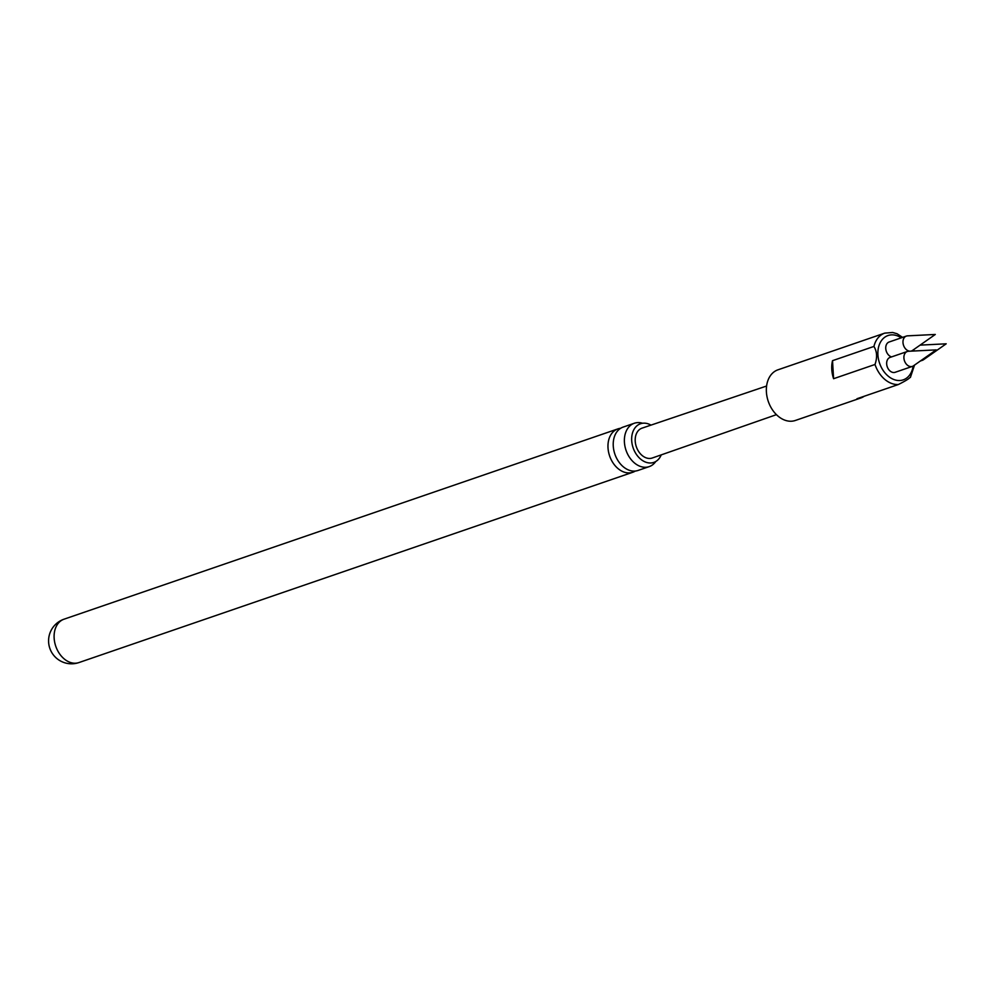 <?xml version="1.0" encoding="UTF-8"?>
<svg xmlns="http://www.w3.org/2000/svg" width="996" height="996" viewBox="0 0 996 996"><rect width="100%" height="100%" fill="white"/><g stroke="black" fill="none" stroke-linecap="round" stroke-linejoin="round"><path stroke-width="1.49" d="M649.218 466.614L638.062 470.448A22.933 16.621 -109 0 1 631.925 470.946A22.933 16.621 -109 0 1 613.262 446.034A22.933 16.621 -109 0 1 623.16 427.085L634.315 423.25A22.933 16.621 71 0 0 624.417 442.199A22.933 16.621 71 0 0 643.08 467.112A22.933 16.621 71 0 0 649.218 466.614A22.933 16.621 71 0 0 655.742 461.522M914.116 349.31A7.868 5.702 71 0 0 913.892 351.003M907.269 365.059A7.868 5.702 71 0 0 912.411 366.379A7.868 5.702 71 0 0 913.469 365.831L936.215 349.882L908.464 351.277A7.868 5.702 71 0 0 907.306 351.501A7.868 5.702 71 0 0 903.895 357.402A7.868 5.702 71 0 0 907.269 365.059M907.306 351.501L890.063 357.415A7.868 5.702 71 0 0 886.652 363.328A7.868 5.702 71 0 0 890.038 370.985A7.868 5.702 71 0 0 895.167 372.292L912.411 366.379M912.548 350.418L935.294 334.457L907.543 335.851A7.868 5.702 71 0 0 906.385 336.075A7.868 5.702 71 0 0 905.576 336.449A7.868 5.702 71 0 0 903.77 345.948A7.868 5.702 71 0 0 911.502 350.953A7.868 5.702 71 0 0 912.311 350.567A7.868 5.702 71 0 0 912.548 350.418A7.868 5.702 71 0 0 912.772 350.243M906.385 336.075L889.142 342.002A7.868 5.702 71 0 0 888.332 342.375A7.868 5.702 71 0 0 885.979 350.106A7.868 5.702 71 0 0 891.545 356.904M873.928 346.446C877.053 351.501 877.414 357.502 874.998 364.474L833.59 378.704A26.78 19.422 71 0 1 832.519 360.677L873.928 346.446A26.78 19.422 -109 0 1 884.759 333.125L892.64 332.477L897.11 333.76L902.563 337.383M884.759 333.125L777.963 369.815A26.78 19.422 71 0 0 767.02 396.732A26.78 19.422 71 0 0 788.197 421.047A26.78 19.422 71 0 0 795.368 420.461L860.756 398.002A26.78 19.422 71 0 0 864.204 396.259M766.596 386.025L642.071 428.131A15.787 11.442 71 0 0 635.585 443.979A15.787 11.442 71 0 0 648.072 458.347A15.787 11.442 71 0 0 652.33 457.986L776.432 414.66M620.633 428.28A22.933 16.621 71 0 0 617.906 428.89A22.933 16.621 71 0 0 608.008 447.839A22.933 16.621 71 0 0 626.671 472.751A22.933 16.621 71 0 0 632.809 472.253A22.933 16.621 71 0 0 635.324 471.046M642.594 423.263A22.933 16.621 71 0 0 640.44 422.752A22.933 16.621 71 0 0 634.315 423.25M661.22 454.886A20.43 14.816 -109 0 1 653.812 462.405A20.43 14.816 -109 0 1 648.334 462.841A20.43 14.816 -109 0 1 632.174 444.291A20.43 14.816 -109 0 1 640.528 423.748A20.43 14.816 -109 0 1 645.993 423.3A20.43 14.816 -109 0 1 650.986 425.118M910.045 377.422C908.925 378.829 905.04 381.194 898.367 384.518L856.958 398.749A26.78 19.422 71 0 0 860.756 398.002M832.519 360.677L833.59 378.704M921.026 360.54A7.868 5.702 71 0 0 922.408 360.303A7.868 5.702 71 0 0 923.454 359.768L946.2 343.807L920.092 345.126M901.218 337.843A23.431 16.994 71 0 0 894.296 335.03A23.431 16.994 71 0 0 877.912 354.9A23.431 16.994 71 0 0 896.985 380.36A23.431 16.994 71 0 0 913.145 366.042M898.367 384.518A26.78 19.422 -109 0 1 895.006 384.344A26.78 19.422 -109 0 1 874.998 364.474M617.906 428.89L64.043 619.188A22.933 16.621 71 0 0 54.145 638.15A22.933 16.621 71 0 0 72.82 663.062A22.933 16.621 71 0 0 78.945 662.564L632.809 472.253M64.043 619.188A22.933 22.933 0 0 0 67.94 663.523A22.933 22.933 0 0 0 78.945 662.564M910.394 377.447L914.515 365.096M920.329 361.013L922.408 360.303"/></g></svg>
